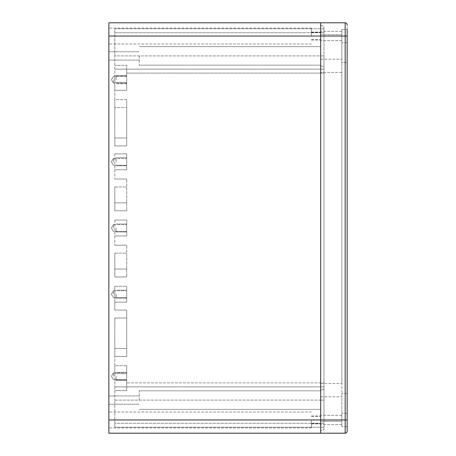 <?xml version="1.0" encoding="UTF-8"?>
<svg xmlns="http://www.w3.org/2000/svg" width="456" height="456" viewBox="0 0 456 456"><rect width="100%" height="100%" fill="white"/><g stroke="black" fill="none" stroke-linecap="round" stroke-linejoin="round"><path stroke-width="0.34" stroke-dasharray="2.28 1.71" d="M108.853 36.041L108.853 22.8L320.671 22.8L320.671 433.2L320.671 22.8L320.671 34.713L341.852 34.713L341.852 62.518L347.147 62.518L341.852 62.518L341.852 34.713L320.671 34.713L341.852 34.713L341.852 42.659L341.852 29.418L341.852 42.659L341.852 29.418L341.852 40.669L341.852 31.407L341.852 36.041L341.852 34.713L320.671 34.713L320.671 22.8L345.163 22.8A1.984 1.984 0 0 1 347.147 24.784L347.147 62.518L347.147 24.784A1.984 1.984 0 0 0 345.163 22.8L345.163 36.041L320.671 36.041L320.671 40.669L320.671 31.407L320.671 419.959L320.671 31.407L320.671 36.041L341.852 36.041L341.852 72.447L341.852 36.041L108.853 36.041L108.853 433.2L320.671 433.2L320.671 415.33L320.671 421.287L341.852 421.287L341.852 419.959L341.852 424.593L341.852 415.33L341.852 426.582L341.852 383.553L341.852 421.287L341.852 393.482L341.852 421.287L320.671 421.287L341.852 421.287L320.671 421.287L320.671 433.2L345.163 433.2L345.163 36.041L347.147 36.041L347.147 42.659L347.147 29.418L347.147 42.659L347.147 29.418L341.852 29.418L347.147 29.418M320.671 430.549L320.671 390.176L320.671 430.549L323.982 429.666L323.982 423.271L323.982 429.666L320.671 430.549M320.671 390.176L320.671 55.894L320.671 390.176L323.982 389.287L323.982 423.271L323.982 382.892L323.982 389.287L320.671 390.176M320.671 55.894L320.671 25.45L320.671 65.162L320.671 46.632L320.671 65.162L320.671 46.632L320.671 55.894L323.982 55.894L323.982 382.892L323.982 32.729L323.982 427.243L323.982 26.334L323.982 55.894L320.671 55.894M320.671 400.106L320.671 390.838L320.671 409.368L320.671 390.838L320.671 400.106L323.982 400.106L320.671 400.106M108.853 419.959L108.853 427.905L108.853 412.019L108.853 427.905L108.853 412.019L108.853 419.959L320.671 419.959L320.671 424.593L320.671 415.33L320.671 419.959L347.147 419.959L347.147 426.582L347.147 36.041M108.853 400.106L108.853 395.933L108.853 400.106M108.853 55.894L108.853 60.067L108.853 55.894M311.402 419.959L311.402 427.905L311.402 419.959M311.402 36.041L311.402 28.095L311.402 36.041M139.302 400.106L139.302 390.838L139.302 400.106M139.302 55.894L139.302 65.162L139.302 55.894M320.671 65.824L323.982 66.713L320.671 65.824M320.671 25.45L323.982 26.334L320.671 25.45M323.982 28.756L323.982 32.729L323.982 28.756L114.809 28.756L114.809 76.015L114.809 55.894L323.982 55.894L114.809 55.894L114.809 28.756L323.982 28.756M323.982 427.243L114.809 427.243L323.982 427.243M114.809 76.015L114.809 90.316L114.809 76.015L126.722 76.015L126.722 90.316L126.722 69.135L114.809 69.135L126.722 69.135L126.722 76.015L126.722 65.35L114.809 65.35L126.722 65.35L126.722 69.135L126.722 65.35L126.722 69.135L323.982 69.135L126.722 69.135L323.982 69.135L126.722 69.135L126.722 90.316L126.722 76.015L114.809 76.015M114.809 99.585L114.809 90.316L114.809 107.53L114.809 99.585L126.722 99.585L126.722 145.92L126.722 99.585L126.722 145.92L126.722 99.585L114.809 99.585M114.809 107.53L114.809 145.92L114.809 107.53L126.722 107.53L114.809 107.53M114.809 153.866L114.809 179.014L114.809 153.866L126.722 153.866L126.722 169.752L126.722 153.866L126.722 169.752L126.722 153.866L114.809 153.866M114.809 186.96L114.809 210.792L114.809 186.96L126.722 186.96L126.722 210.792L126.722 179.014L126.722 210.792L126.722 186.96L114.809 186.96M114.809 220.054L114.809 245.208L114.809 220.054L126.722 220.054L126.722 235.946L126.722 220.054L126.722 235.946L126.722 220.054L114.809 220.054M114.809 253.154L114.809 276.986L114.809 253.154L126.722 253.154L126.722 276.986L126.722 245.208L126.722 276.986L126.722 253.154L114.809 253.154M114.809 286.248L114.809 310.08L114.809 286.248L126.722 286.248L126.722 302.134L126.722 286.248L126.722 302.134L126.722 286.248L114.809 286.248M114.809 318.026L114.809 356.415L114.809 318.026L126.722 318.026L126.722 356.415L126.722 310.08L126.722 356.415L126.722 318.026L114.809 318.026M114.809 365.683L114.809 356.415L114.809 373.624L114.809 365.683L126.722 365.683L126.722 390.649L126.722 365.683L126.722 382.892L126.722 365.683L114.809 365.683M114.809 373.624L114.809 386.865L114.809 373.624L126.722 373.624L114.809 373.624M114.809 386.865L114.809 400.106L114.809 386.865L126.722 386.865L126.722 390.649L126.722 386.865L323.982 386.865L114.809 386.865M114.809 423.271L114.809 400.106L323.982 400.106L114.809 400.106L114.809 427.243L114.809 423.271L323.982 423.271L114.809 423.271M126.722 294.194L126.722 298.167L126.722 294.194M126.722 228L126.722 231.973L126.722 228M126.722 161.806L126.722 157.833L126.722 161.806M126.722 382.892L126.722 386.865L323.982 386.865L126.722 386.865L126.722 382.892L323.982 382.892L126.722 382.892M126.722 376.274L126.722 380.247L126.722 376.274M126.722 79.726L126.722 75.753L126.722 79.726M113.487 161.806L113.487 158.329L113.487 161.806M113.487 228L113.487 224.523L113.487 228M113.487 294.194L113.487 290.717L113.487 294.194M113.487 376.274L113.487 372.797L113.487 376.274M113.487 79.726L113.487 83.203L113.487 79.726M126.722 356.415L114.809 356.415L126.722 356.415M126.722 310.08L114.809 310.08L126.722 310.08M114.809 302.134L126.722 302.134L114.809 302.134M114.809 276.986L126.722 276.986L114.809 276.986M114.809 245.208L126.722 245.208L114.809 245.208M114.809 235.946L126.722 235.946L114.809 235.946M114.809 210.792L126.722 210.792L114.809 210.792M114.809 179.014L126.722 179.014L114.809 179.014M114.809 169.752L126.722 169.752L114.809 169.752M114.809 145.92L126.722 145.92L114.809 145.92M114.809 90.316L126.722 90.316L114.809 90.316M126.722 390.649L114.809 390.649L126.722 390.649M116.132 161.806L116.132 157.833L116.132 161.806M116.132 228L116.132 231.973L116.132 228M116.132 294.194L116.132 298.167L116.132 294.194M116.132 376.274L116.132 380.247L116.132 376.274M116.132 79.726L116.132 75.753L116.132 79.726M347.147 393.482L341.852 393.482L347.147 393.482L347.147 431.216L347.147 413.341L347.147 419.959L347.147 413.341L341.852 413.341L347.147 413.341M341.852 72.447L341.852 383.553L341.852 72.447L320.671 72.447L341.852 72.447M320.671 383.553L341.852 383.553L320.671 383.553M347.147 431.216A1.984 1.984 0 0 1 345.163 433.2L320.671 433.2L345.163 433.2A1.984 1.984 0 0 0 347.147 431.216A1.984 1.984 0 0 1 345.163 433.2A1.984 1.984 0 0 0 347.147 431.216M320.671 73.108L323.982 73.108L320.671 73.108M320.671 32.729L323.982 32.729L320.671 32.729M126.722 348.469L114.809 348.469L126.722 348.469M126.722 73.108L323.982 73.108L126.722 73.108M126.722 379.985L114.809 379.985L126.722 379.985M126.722 269.04L114.809 269.04L126.722 269.04M126.722 202.846L114.809 202.846L126.722 202.846M126.722 137.974L114.809 137.974L126.722 137.974M126.722 82.376L114.809 82.376L126.722 82.376M114.809 32.729L323.982 32.729L114.809 32.729M320.671 59.206L341.852 59.206L320.671 59.206M320.671 396.794L341.852 396.794L320.671 396.794M341.852 419.959L320.671 419.959L341.852 419.959M311.402 427.905L108.853 427.905L311.402 427.905M311.402 412.019L108.853 412.019L311.402 412.019M311.402 416.322L320.671 416.322L311.402 416.322M311.402 423.601L320.671 423.601L311.402 423.601M311.402 43.981L108.853 43.981L311.402 43.981M311.402 28.095L108.853 28.095L311.402 28.095M311.402 32.399L320.671 32.399L311.402 32.399M311.402 39.678L320.671 39.678L311.402 39.678M108.853 404.272L139.302 404.272L108.853 404.272M108.853 395.933L139.302 395.933L108.853 395.933M139.302 409.368L320.671 409.368L139.302 409.368M139.302 390.838L320.671 390.838L139.302 390.838M108.853 60.067L139.302 60.067L108.853 60.067M108.853 51.727L139.302 51.727L108.853 51.727M139.302 65.162L320.671 65.162L139.302 65.162M139.302 46.632L320.671 46.632L139.302 46.632M113.487 158.329L126.722 158.329L113.487 158.329L111.395 161.806L113.487 165.283L126.722 165.283L113.487 165.283L111.395 161.806L113.487 158.329M113.487 224.523L126.722 224.523L113.487 224.523L111.395 228L113.487 231.477L126.722 231.477L113.487 231.477L111.395 228L113.487 224.523M113.487 290.717L126.722 290.717L113.487 290.717L111.395 294.194L113.487 297.671L126.722 297.671L113.487 297.671L111.395 294.194L113.487 290.717M113.487 372.797L126.722 372.797L113.487 372.797L111.395 376.274L113.487 379.751L126.722 379.751L113.487 379.751L111.395 376.274L113.487 372.797M126.722 83.203L113.487 83.203L126.722 83.203M126.722 76.249L113.487 76.249L126.722 76.249M111.395 79.726L113.487 76.249L111.395 79.726L113.487 83.203L111.395 79.726M311.402 415.992L320.671 415.992M311.402 423.932L320.671 423.932M311.402 32.068L320.671 32.068M311.402 40.008L320.671 40.008M116.132 165.779L126.722 165.779L116.132 165.779M116.132 157.833L126.722 157.833L116.132 157.833M116.132 231.973L126.722 231.973L116.132 231.973M116.132 224.027L126.722 224.027L116.132 224.027M116.132 298.167L126.722 298.167L116.132 298.167M116.132 290.221L126.722 290.221L116.132 290.221M116.132 380.247L126.722 380.247L116.132 380.247M116.132 372.301L126.722 372.301L116.132 372.301M126.722 75.753L116.132 75.753L126.722 75.753M126.722 83.699L116.132 83.699L126.722 83.699M341.852 424.593L320.671 424.593L341.852 424.593M341.852 415.33L320.671 415.33L341.852 415.33M347.147 426.582L341.852 426.582L347.147 426.582M347.147 42.659L341.852 42.659L347.147 42.659M341.852 40.669L320.671 40.669L341.852 40.669M341.852 31.407L320.671 31.407L341.852 31.407"/><path stroke-width="0.68" d="M108.853 419.959L108.853 433.2L320.671 433.2L320.671 22.8L320.671 433.2L345.163 433.2A1.984 1.984 0 0 0 347.147 431.216L347.147 419.959L347.147 431.216A1.984 1.984 0 0 1 345.163 433.2L345.163 419.959L347.147 419.959L347.147 36.041L345.163 36.041L345.163 419.959L108.853 419.959L108.853 22.8L345.163 22.8L345.163 36.041L108.853 36.041M347.147 36.041L347.147 29.418M347.147 413.341L347.147 393.482M347.147 24.784A1.984 1.984 0 0 0 345.163 22.8A1.984 1.984 180 0 1 347.147 24.784A1.984 1.984 180 0 0 345.163 22.8"/></g></svg>

